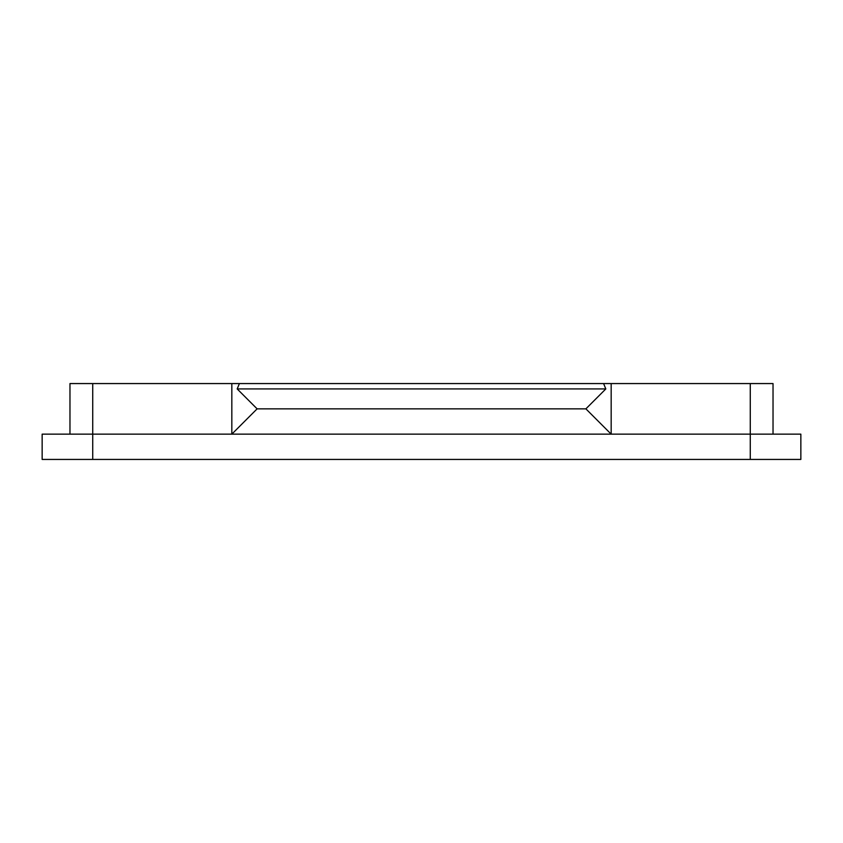 <?xml version="1.0" encoding="UTF-8"?>
<svg xmlns="http://www.w3.org/2000/svg" width="843" height="843" viewBox="0 0 843 843"><rect width="100%" height="100%" fill="white"/><g stroke="black" fill="none" stroke-linecap="round" stroke-linejoin="round"><path stroke-width="1.26" d="M585.885 408.855L611.175 434.145L611.175 383.565L603.588 383.565L605.811 388.929L585.885 408.855L257.115 408.855L237.189 388.929L239.412 383.565L231.825 383.565L231.825 434.145L257.115 408.855M603.588 383.565L239.412 383.565M237.189 388.929L605.811 388.929M611.175 383.565L773.031 383.565L773.031 434.145M69.969 383.565L69.969 434.145L69.969 383.565L231.825 383.565M800.85 459.435L800.85 434.145L800.85 459.435L42.15 459.435L42.15 434.145L92.73 434.145L92.73 383.565M800.85 434.145L92.73 434.145L92.73 459.435M750.27 459.435L750.27 383.565"/></g></svg>
